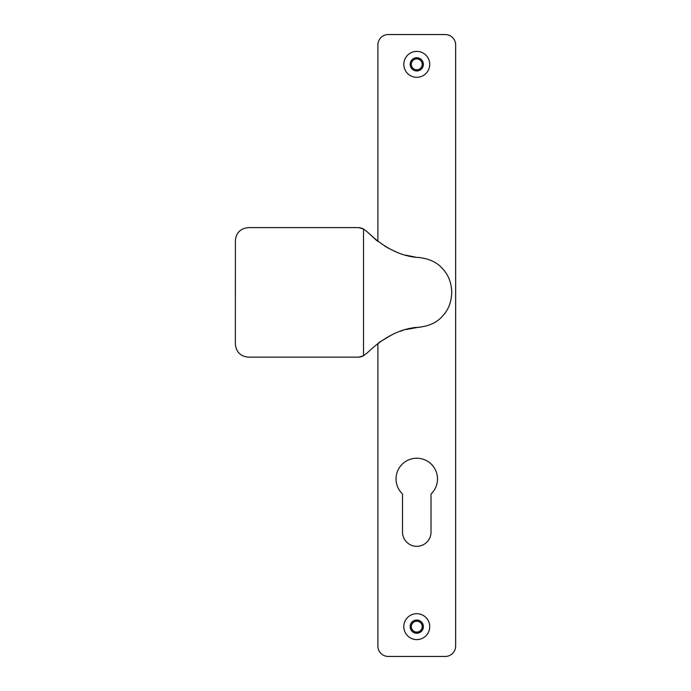 <?xml version="1.0" encoding="UTF-8"?>
<svg xmlns="http://www.w3.org/2000/svg" width="691" height="691" viewBox="0 0 691 691"><rect width="100%" height="100%" fill="white"/><g stroke="black" fill="none" stroke-linecap="round" stroke-linejoin="round"><path stroke-width="1.04" d="M410.221 64.349A6.539 6.539 0 0 0 416.768 70.897A6.539 6.539 0 0 0 423.307 64.349A6.539 6.539 0 0 0 416.768 57.802A6.539 6.539 0 0 0 410.221 64.349M411.326 64.349A5.442 5.442 0 0 0 416.768 69.791A5.442 5.442 0 0 0 422.21 64.349A5.442 5.442 0 0 0 416.768 58.908A5.442 5.442 0 0 0 411.326 64.349M410.221 626.651A6.539 6.539 0 0 0 416.768 633.198A6.539 6.539 0 0 0 423.307 626.651A6.539 6.539 0 0 0 416.768 620.103A6.539 6.539 0 0 0 410.221 626.651M411.326 626.651A5.442 5.442 0 0 0 416.768 632.092A5.442 5.442 0 0 0 422.21 626.651A5.442 5.442 0 0 0 416.768 621.209A5.442 5.442 0 0 0 411.326 626.651M455.637 646.085L455.637 44.915L455.637 646.085A10.365 10.365 0 0 1 445.272 656.45L388.264 656.45L445.272 656.45M445.272 34.55L388.264 34.55L445.272 34.55A10.365 10.365 0 0 1 455.637 44.915M377.899 44.915L377.899 241.453L377.899 44.915A10.365 10.365 0 0 1 388.264 34.55M377.899 343.306L377.899 646.085L377.899 343.306M431.02 532.07A14.252 14.252 0 0 1 416.768 546.322A14.252 14.252 0 0 1 402.516 532.07A14.252 14.252 0 0 0 416.768 546.322A14.252 14.252 0 0 0 431.02 532.07L431.02 494.005A20.73 20.73 0 0 0 416.768 458.219A20.73 20.73 0 0 0 402.516 494.005L402.516 532.07M403.812 64.349A12.956 12.956 0 0 0 416.768 77.306A12.956 12.956 0 0 0 429.724 64.349A12.956 12.956 0 0 0 416.768 51.393A12.956 12.956 0 0 0 403.812 64.349M410.16 64.349A6.608 6.608 0 0 0 416.768 70.957A6.608 6.608 0 0 0 423.376 64.349A6.608 6.608 0 0 0 416.768 57.742A6.608 6.608 0 0 0 410.16 64.349M403.812 626.651A12.956 12.956 0 0 0 416.768 639.607A12.956 12.956 0 0 0 429.724 626.651A12.956 12.956 0 0 0 416.768 613.694A12.956 12.956 0 0 0 403.812 626.651M410.16 626.651A6.608 6.608 0 0 0 416.768 633.258A6.608 6.608 0 0 0 423.376 626.651A6.608 6.608 0 0 0 416.768 620.043A6.608 6.608 0 0 0 410.16 626.651M377.899 646.085A10.365 10.365 0 0 0 388.264 656.45M357.627 357.161L248.319 357.161L357.627 357.161A12.956 12.956 0 0 0 363.526 355.744L363.526 229.015L358.914 227.659M377.899 241.453L367.12 231.735C383.229 247.274 399.778 255.834 416.768 257.397L420.171 257.562M357.627 227.598L248.319 227.598L357.627 227.598A12.956 12.956 0 0 1 363.526 229.015L367.12 231.735M248.337 357.161L248.319 357.161C240.503 356.34 236.184 352.021 235.363 344.204L235.381 240.554C236.184 232.737 240.503 228.419 248.319 227.598L248.337 227.598C240.52 228.419 236.201 232.737 235.381 240.554L235.363 344.204C236.201 352.021 240.52 356.34 248.337 357.161L248.319 357.161M418.133 257.397L418.133 257.423C429.292 258.564 437.593 262.52 443.043 269.291C448.528 275.165 451.43 282.869 451.75 292.379C451.404 301.924 448.528 309.585 443.13 315.372C437.679 322.196 429.353 326.178 418.133 327.335L405.988 329.538M367.215 231.83L376.776 240.598M384.671 246.056L389.016 248.518M394.587 251.204L395.667 251.671M405.686 255.143L416.768 257.397M420.171 327.197L418.133 327.361M416.768 327.361C399.864 328.881 383.315 337.433 367.12 353.023L363.526 355.744L358.914 357.1M402.516 330.566L400.659 331.179M391.814 334.824L378.858 342.589"/></g></svg>
